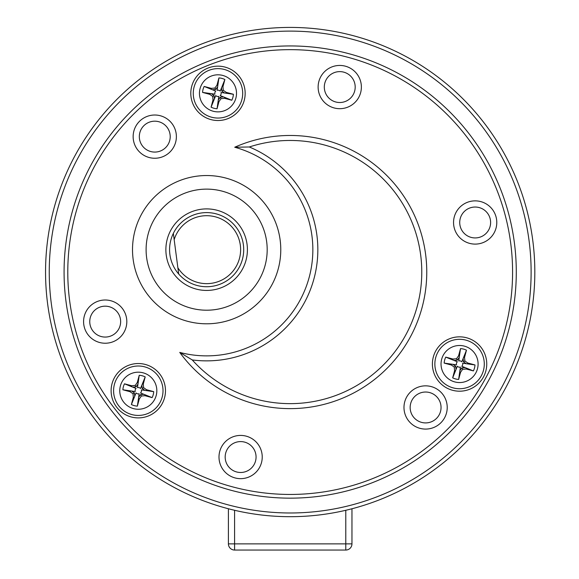 <?xml version="1.0" encoding="UTF-8"?>
<svg xmlns="http://www.w3.org/2000/svg" width="579" height="579" viewBox="0 0 579 579"><rect width="100%" height="100%" fill="white"/><g stroke="black" fill="none" stroke-linecap="round" stroke-linejoin="round"><path stroke-width="0.87" d="M404.714 401.877A21.626 21.626 0 0 1 440.894 392.178A21.626 21.626 0 0 1 431.196 428.351A21.626 21.626 0 0 1 404.714 401.877M84.317 316.018A21.626 21.626 0 0 1 120.49 306.327A21.626 21.626 0 0 1 110.792 342.5A21.626 21.626 0 0 1 84.317 316.018M318.863 81.473A21.626 21.626 0 0 1 355.043 71.774A21.626 21.626 0 0 1 345.345 107.955A21.626 21.626 0 0 1 318.863 81.473M135.037 230.478A74.134 74.134 0 0 0 225.832 321.273A74.134 74.134 0 0 0 259.059 197.244A74.134 74.134 0 0 0 135.037 230.478A74.134 74.134 0 0 1 259.059 197.244A74.134 74.134 0 0 1 225.832 321.273A74.134 74.134 0 0 1 135.037 230.478M219.731 451.439A21.626 21.626 0 0 1 255.904 441.748A21.626 21.626 0 0 1 246.213 477.921A21.626 21.626 0 0 1 219.731 451.439M454.283 216.886A21.626 21.626 0 0 1 490.456 207.195A21.626 21.626 0 0 1 480.765 243.368A21.626 21.626 0 0 1 454.283 216.886M133.879 131.035A21.626 21.626 0 0 1 170.052 121.344A21.626 21.626 0 0 1 160.361 157.517A21.626 21.626 0 0 1 133.879 131.035M485.824 371.059A27.184 27.184 0 0 1 440.351 383.24A27.184 27.184 0 0 1 452.539 337.767A27.184 27.184 0 0 1 485.824 371.059M244.237 100.377A27.184 27.184 0 0 1 198.756 112.558A27.184 27.184 0 0 1 210.944 67.084A27.184 27.184 0 0 1 244.237 100.377M164.552 397.751A27.184 27.184 0 0 1 119.079 409.939A27.184 27.184 0 0 1 131.259 364.459A27.184 27.184 0 0 1 164.552 397.751M179.743 352.408A106.203 106.203 0 0 0 309.229 277.153A106.203 106.203 0 0 0 234.719 147.24A136.579 136.579 0 0 1 410.793 207.962A136.579 136.579 0 0 1 362.584 387.858A136.579 136.579 0 0 1 179.743 352.408L192.242 359.928A111.197 111.197 0 0 0 249.303 146.979A131.585 131.585 0 0 1 363.706 381.185A131.585 131.585 0 0 1 192.242 359.928M139.85 132.634A15.445 15.445 0 0 0 158.762 151.553A15.445 15.445 0 0 0 165.688 125.708A15.445 15.445 0 0 0 139.85 132.634M225.701 453.039A15.445 15.445 0 0 0 244.613 471.957A15.445 15.445 0 0 0 251.539 446.112A15.445 15.445 0 0 0 225.701 453.039M460.247 218.486A15.445 15.445 0 0 0 479.166 237.404A15.445 15.445 0 0 0 486.092 211.567A15.445 15.445 0 0 0 460.247 218.486M53.883 208.737A244.642 244.642 0 0 1 463.171 99.067A244.642 244.642 0 0 1 353.501 508.355A244.642 244.642 0 0 1 53.883 208.737A244.642 244.642 0 0 1 463.171 99.067A244.642 244.642 0 0 1 353.501 508.355A244.642 244.642 0 0 1 53.883 208.737M71.782 213.528A226.107 226.107 0 0 1 450.064 112.167A226.107 226.107 0 0 1 348.703 490.449A226.107 226.107 0 0 1 71.782 213.528A226.107 226.107 0 0 1 450.064 112.167A226.107 226.107 0 0 1 348.703 490.449A226.107 226.107 0 0 1 71.782 213.528M234.719 147.24L249.303 146.979M246.024 260.217A40.776 40.776 0 0 1 177.811 278.499A40.776 40.776 0 0 1 196.086 210.286A40.776 40.776 0 0 1 246.024 260.217M265.124 265.334A60.542 60.542 0 0 0 222.314 191.186A60.542 60.542 0 0 0 148.166 233.996A60.542 60.542 0 0 0 190.976 308.144A60.542 60.542 0 0 0 265.124 265.334M114.432 384.318A24.709 24.709 0 0 0 144.692 414.586A24.709 24.709 0 0 0 155.773 373.245A24.709 24.709 0 0 0 114.432 384.318A24.709 24.709 0 0 1 155.773 373.245A24.709 24.709 0 0 1 144.692 414.586A24.709 24.709 0 0 1 114.432 384.318M94.276 332.541A15.445 15.445 0 0 0 117.848 330.479A15.445 15.445 0 0 0 111.725 307.623A15.445 15.445 0 0 0 94.276 332.541M414.68 418.393A15.445 15.445 0 0 0 438.252 416.33A15.445 15.445 0 0 0 432.129 393.474A15.445 15.445 0 0 0 414.68 418.393M328.829 97.989A15.445 15.445 0 0 0 352.401 95.926A15.445 15.445 0 0 0 346.278 73.07A15.445 15.445 0 0 0 328.829 97.989M452.836 359.972L457.338 361.766A3.177 3.177 0 0 0 456.513 364.857L444.158 363.091A15.445 15.445 0 0 1 445.758 357.12L452.836 359.972L452.916 359.038L445.758 357.12M455.521 370.763L452.669 377.841A15.445 15.445 0 0 0 458.64 379.44L460.414 367.086A3.177 3.177 0 0 1 457.316 366.254L455.521 370.763L454.587 370.676L454.276 367.079L451.316 365.009L444.158 363.091M467.434 363.88L467.825 363.033L474.99 364.951L462.635 363.185A3.177 3.177 0 0 1 461.803 366.275L466.312 368.078L466.225 369.004L473.39 370.922L466.312 368.078M459.429 356.157L458.59 355.767L460.508 348.609L458.734 360.956A3.177 3.177 0 0 1 461.832 361.788L463.627 357.286L464.553 357.366L464.872 360.963L467.825 363.033M465.14 367.607L461.81 367.897L459.892 370.64M466.189 363.706L463.446 361.781L463.157 358.452M454.001 360.435L457.338 360.145L459.256 357.402M452.952 364.343L455.695 366.261L455.984 369.59M451.714 364.162L451.316 365.009M455.695 366.261L454.276 367.079M454.587 370.676L452.669 377.841M459.712 371.884L460.558 372.275L458.64 379.44M460.558 372.275L462.628 369.315L466.225 369.004M461.81 367.897L462.628 369.315M474.99 364.951A15.445 15.445 0 0 1 473.39 370.922M463.446 361.781L464.872 360.963M463.627 357.286L466.471 350.201L464.553 357.366M460.508 348.609A15.445 15.445 0 0 1 466.471 350.201M458.59 355.767L456.513 358.727L452.916 359.038M457.338 360.145L456.513 358.727M435.705 357.627A24.709 24.709 0 0 1 477.045 346.546A24.709 24.709 0 0 1 465.965 387.894A24.709 24.709 0 0 1 435.705 357.627M211.241 89.289L215.75 91.084A3.177 3.177 0 0 0 214.918 94.182L202.563 92.408A15.445 15.445 0 0 1 204.163 86.437L211.241 89.289L211.321 88.355L204.163 86.437M213.926 100.08L211.082 107.158A15.445 15.445 0 0 0 217.045 108.758L218.819 96.403A3.177 3.177 0 0 1 215.721 95.571L213.926 100.08L213 99.993L212.681 96.396L209.721 94.326L202.563 92.408M225.839 93.197L226.237 92.358L233.395 94.276L221.04 92.502A3.177 3.177 0 0 1 220.215 95.6L224.717 97.395L224.638 98.321L231.795 100.239L224.717 97.395M217.842 85.475L216.995 85.084L218.913 77.926L217.139 90.281A3.177 3.177 0 0 1 220.237 91.106L222.032 86.604L222.958 86.684L223.277 90.281L226.237 92.358M223.552 96.925L220.215 97.214L218.297 99.957M224.594 93.024L221.858 91.098L221.562 87.769M212.406 89.752L215.743 89.463L217.661 86.72M211.364 93.66L214.1 95.578L214.396 98.908M210.119 93.48L209.721 94.326M214.1 95.578L212.681 96.396M213 99.993L211.082 107.158M218.124 101.202L218.963 101.593L217.045 108.758M218.963 101.593L221.04 98.633L224.638 98.321M220.215 97.214L221.04 98.633M233.395 94.276A15.445 15.445 0 0 1 231.795 100.239M221.858 91.098L223.277 90.281M222.032 86.604L224.876 79.526L222.958 86.684M218.913 77.926A15.445 15.445 0 0 1 224.876 79.526M216.995 85.084L214.925 88.044L211.321 88.355M215.743 89.463L214.925 88.044M194.11 86.944A24.709 24.709 0 0 1 235.45 75.863A24.709 24.709 0 0 1 224.377 117.211A24.709 24.709 0 0 1 194.11 86.944M131.563 386.663L136.065 388.458A3.177 3.177 0 0 0 135.233 391.556L122.878 389.783A15.445 15.445 0 0 1 124.478 383.819L131.563 386.663L131.643 385.737L124.478 383.819M134.248 397.455L131.397 404.533A15.445 15.445 0 0 0 137.368 406.132L139.134 393.778A3.177 3.177 0 0 1 136.043 392.953L134.248 397.455L133.315 397.375L133.004 393.778L130.043 391.701L122.878 389.783M146.161 390.579L146.552 389.732L153.717 391.65L141.363 389.877A3.177 3.177 0 0 1 140.531 392.975L145.032 394.769L144.953 395.696L152.118 397.621L145.032 394.769M138.157 382.857L137.31 382.458L139.228 375.301L137.462 387.655A3.177 3.177 0 0 1 140.552 388.487L142.347 383.978L143.281 384.058L143.592 387.662L146.552 389.732M143.867 394.299L140.538 394.596L138.62 397.332M144.916 390.398L142.173 388.48L141.884 385.144M132.729 387.134L136.058 386.844L137.976 384.101M131.679 391.035L134.422 392.953L134.712 396.289M130.434 390.861L130.043 391.701M134.422 392.953L133.004 393.778M133.315 397.375L131.397 404.533M138.439 398.576L139.286 398.974L137.368 406.132M139.286 398.974L141.356 396.014L144.953 395.696M140.538 394.596L141.356 396.014M153.717 391.65A15.445 15.445 0 0 1 152.118 397.621M142.173 388.48L143.592 387.662M142.347 383.978L145.199 376.9L143.281 384.058M139.228 375.301A15.445 15.445 0 0 1 145.199 376.9M137.31 382.458L135.24 385.419L131.643 385.737M136.058 386.844L135.24 385.419M173.345 233.38A37.063 37.063 0 0 1 227.2 218.826A37.063 37.063 0 0 1 234.481 274.135A37.063 37.063 0 0 1 178.694 274.012L173.345 233.38A37.063 37.063 0 0 0 178.694 274.012M177.862 267.73A33.98 33.98 0 0 0 230.963 273.397A33.98 33.98 0 0 0 223.993 220.454A33.98 33.98 0 0 0 174.17 239.663M351.96 508.76L351.96 543.869A6.181 6.181 0 0 1 345.786 550.05L234.582 550.05A6.181 6.181 0 0 1 228.408 543.869L228.408 508.76M75.364 214.491A222.401 222.401 0 0 0 347.747 486.874A222.401 222.401 0 0 0 447.444 114.794A222.401 222.401 0 0 0 75.364 214.491M57.459 209.692A240.929 240.929 0 0 0 352.539 504.772A240.929 240.929 0 0 0 460.551 101.687A240.929 240.929 0 0 0 57.459 209.692M441.668 359.226A18.535 18.535 0 0 0 464.365 381.923A18.535 18.535 0 0 0 472.674 350.917A18.535 18.535 0 0 0 441.668 359.226M200.081 88.544A18.535 18.535 0 0 0 222.777 111.24A18.535 18.535 0 0 0 231.086 80.235A18.535 18.535 0 0 0 200.081 88.544M120.396 385.918A18.535 18.535 0 0 0 143.093 408.622A18.535 18.535 0 0 0 151.401 377.609A18.535 18.535 0 0 0 120.396 385.918M234.582 510.287L234.582 543.869L345.786 543.869L345.786 510.287M228.408 543.869L234.582 543.869L234.582 550.05M345.786 550.05L345.786 543.869L351.96 543.869"/></g></svg>
